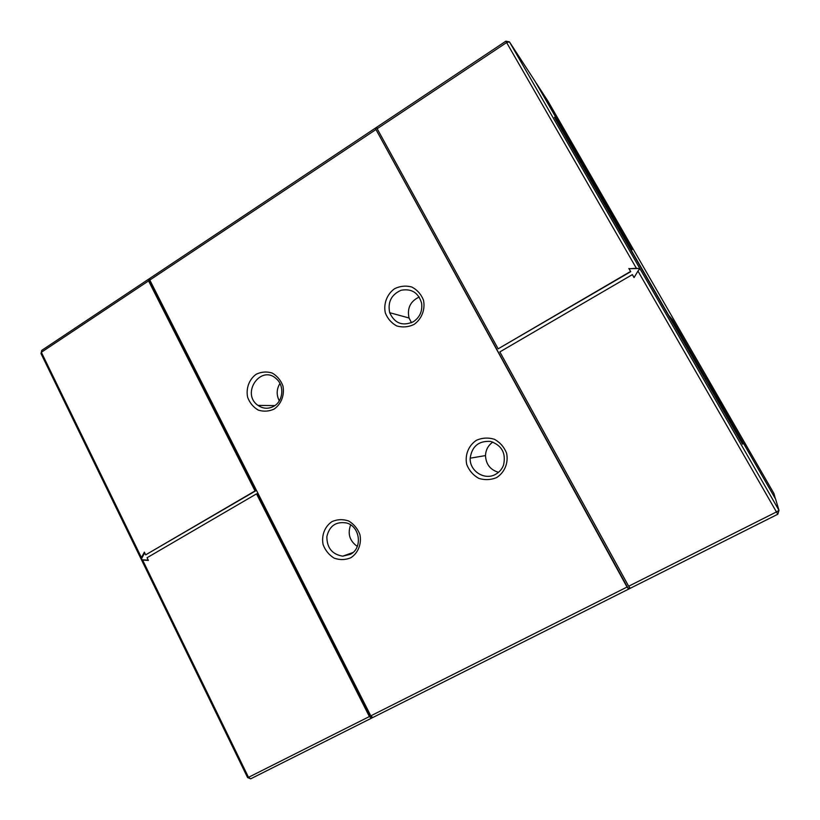 <?xml version="1.0" encoding="UTF-8"?>
<svg xmlns="http://www.w3.org/2000/svg" width="820" height="820" viewBox="0 0 820 820"><rect width="100%" height="100%" fill="white"/><g stroke="black" fill="none" stroke-linecap="round" stroke-linejoin="round"><path stroke-width="1.23" d="M142.618 560.06L141.399 558.932L141.419 557.59L41.349 352.272L41 353.553L247.578 777.544L248.501 777.329L142.618 560.06L148.389 560.419L147.077 557.713L256.516 493.865L257.203 493.753L370.722 717.674L372.136 716.957L370.804 715.85L627.034 587.048L628.13 588.411L629.75 587.591L628.663 586.228L776.437 511.946L777.821 514.222L250.664 778.826L248.501 777.329L369.389 716.557L256.516 493.865M141.809 559.763L148.266 560.152M369.389 716.557L370.722 717.674M41 353.553L41.769 350.355L505.889 41.174L506.616 42.558L377.159 128.73L376.903 127.705L375.478 128.648L628.13 588.411M141.419 557.59L144.361 552.157L145.673 554.853L255.03 490.934L148.563 280.901L41.349 352.272L41.769 350.355M141.399 558.932L144.699 552.854M145.673 554.853L255.717 490.821L148.686 279.692L149.937 278.861L149.814 280.061L370.804 715.85M247.578 777.544L250.664 778.826M777.821 514.222L779 510.378L776.437 511.946L637.96 271.051L634.065 277.58L632.353 274.608L499.851 351.913L628.663 586.228M377.159 128.73L498.15 348.828L630.734 271.666L629.032 268.704L638.729 268.499L639.251 269.411L637.96 271.051M632.353 274.608L634.096 277.529M375.478 128.648L627.034 587.048M149.814 280.061L375.734 129.683M413.977 324.484C421.705 319.093 425.457 309.468 423.468 300.14C421.121 294.267 417.247 289.901 411.855 287.031C405.972 285.442 400.232 285.995 394.645 288.671C387.019 294.113 383.36 303.636 385.308 312.871C387.604 318.683 391.427 323.049 396.757 325.96C402.599 327.6 408.339 327.118 413.977 324.484M274.167 409.047C281.301 404.034 284.765 394.881 282.91 385.871C280.727 380.183 277.139 375.898 272.148 373.018C266.705 371.368 261.395 371.767 256.229 374.217C249.177 379.27 245.805 388.342 247.619 397.249C249.751 402.897 253.288 407.171 258.238 410.082C263.64 411.794 268.95 411.445 274.167 409.047M350.776 557.784C358.207 552.987 361.825 543.803 359.898 534.548C357.633 528.664 353.902 524.144 348.695 520.997C343.026 519.08 337.502 519.265 332.11 521.54C324.761 526.389 321.235 535.48 323.121 544.644C325.345 550.476 329.025 554.976 334.17 558.153C339.798 560.132 345.333 560.009 350.776 557.784M496.653 477.558C504.71 472.381 508.646 462.736 506.575 453.132C504.126 447.054 500.087 442.441 494.46 439.284C488.32 437.419 482.334 437.736 476.502 440.237C468.538 445.455 464.704 455.008 466.734 464.499C469.132 470.526 473.109 475.139 478.675 478.327C484.774 480.253 490.76 479.997 496.653 477.558M742.92 442.349L775.607 499.113L779 510.378L509.456 41.871L535.081 81.323L564.652 132.707L554.433 117.27L587.212 174.301L742.572 444.173L742.797 442.41M279.938 383.463C276.514 389.141 276.289 394.933 279.292 400.857M419.215 297.014C410.359 301.258 406.966 308.248 409.057 317.996L411.486 322.721M350.642 524.892C347.424 533.779 349.648 540.954 357.305 546.428M492.871 442.052C488.218 445.311 485.768 449.821 485.501 455.582C485.952 464.263 490.288 469.839 498.509 472.33M148.563 280.901L148.686 279.692M255.03 490.934L255.717 490.821M505.889 41.174L509.456 41.871L506.616 42.558L636.392 268.314L638.729 268.499M636.392 268.314L629.032 268.704M628.837 268.478L630.734 271.666M498.15 348.828L630.549 271.451M413.352 321.747C419.86 317.299 422.607 311.108 421.603 303.154C418.415 292.689 411.599 288.384 401.164 290.239C391.386 294.534 387.563 302.016 389.684 312.697C394.676 323.439 402.569 326.452 413.352 321.747M274.013 406.146C283.084 401.082 284.56 386.056 276.658 379.086C261.272 363.742 240.465 393.395 258.013 405.408C263.199 408.903 268.529 409.149 274.013 406.146M350.365 554.33C362.809 548.272 360.154 526.399 346.563 522.986C336.005 521.264 329.435 525.815 326.852 536.639C326.903 547.893 332.192 554.402 342.729 556.165L350.365 554.33M495.731 474.237C499.4 472.156 502.004 469.112 503.541 465.104C506.186 453.255 501.86 445.362 490.565 441.416C478.736 440.688 471.941 446.275 470.178 458.185C469.45 471.121 484.753 480.838 495.731 474.237M590.472 179.959L591.117 179.559L587.581 173.625L590.205 178.452L589.764 178.729M591.117 179.559L594.356 184.203L566.271 135.423L554.955 118.09L590.205 178.452M591.814 182.306L592.532 181.866M594.459 186.253L595.217 185.791M707.957 384.037L712.949 391.417L710.151 385.42L741.587 439.94L742.838 442.195L742.479 444.009L708.008 384.016M703.304 376.011L704.431 375.396L706.655 379.106L775.351 498.662M704.78 378.584L706.655 379.106M704.431 375.396L672.318 319.605L668.72 315.331L626.675 242.289L632.097 249.762L536.259 83.138L548.088 101.362L773.906 493.455L775.402 498.765M592.727 183.885L600.517 196.093L597.831 191.152L600.742 195.375L631.759 249.27L625.434 240.547L592.798 183.834M701.797 373.397L702.832 374.125L699.306 367.708L703.437 374.596L704.329 375.314L703.181 373.233L672.226 319.544L668.034 314.562L701.879 373.356M702.719 374.996L703.437 374.596M703.242 375.909L704.329 375.314M258.013 405.408L274.854 405.592M389.684 312.697L409.057 317.996M342.729 556.165L352.979 552.506M470.178 458.185L485.501 455.582"/></g></svg>
